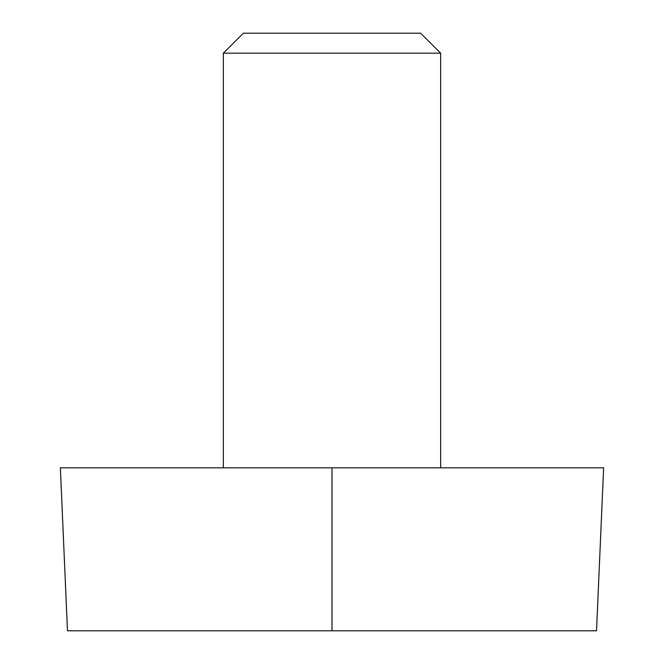 <?xml version="1.0" encoding="UTF-8"?>
<svg xmlns="http://www.w3.org/2000/svg" width="664" height="664" viewBox="0 0 664 664"><rect width="100%" height="100%" fill="white"/><g stroke="black" fill="none" stroke-linecap="round" stroke-linejoin="round"><path stroke-width="1" d="M332 630.8L596.521 630.8L603.634 467.821L60.366 467.821L67.479 630.8L332 630.8L332 467.821M420.661 33.2L243.339 33.2L223.345 53.195L440.655 53.195L420.661 33.2M440.655 467.821L440.655 53.195M223.345 467.821L223.345 53.195"/></g></svg>
